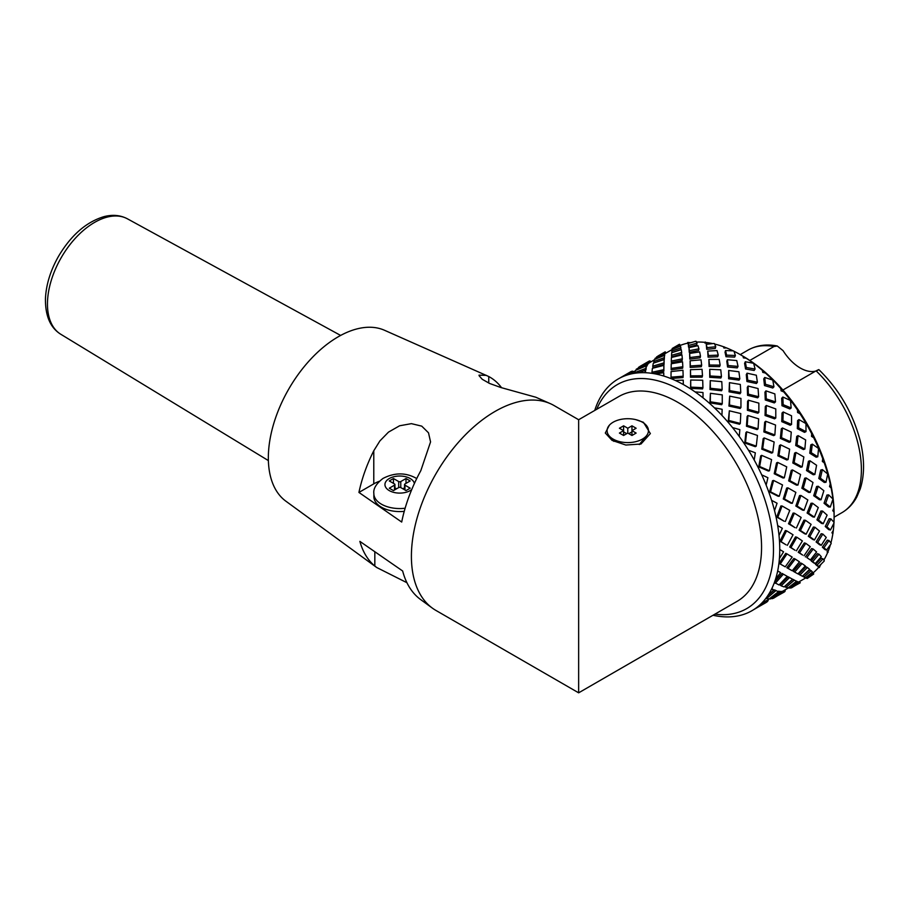 <?xml version="1.0" encoding="UTF-8"?>
<svg xmlns="http://www.w3.org/2000/svg" width="909" height="909" viewBox="0 0 909 909"><rect width="100%" height="100%" fill="white"/><g stroke="black" fill="none" stroke-linecap="round" stroke-linejoin="round"><path stroke-width="1.36" d="M815.691 371.077A36.951 21.339 60 0 1 783.081 350.669L777.263 345.999L773.945 346.522A93.866 54.199 -120 0 0 748.084 350.067C756.697 345.238 766.423 343.875 777.263 345.999M818.861 369.633C838.973 389.313 852.699 412.811 860.039 440.104C864.664 458.613 864.72 474.93 860.187 489.076L856.823 496.928C853.165 503.745 848.211 508.995 841.95 512.653A93.866 54.199 -120 0 0 816.089 370.849C819.248 369.338 819.679 369.224 817.407 370.486M749.811 360.453L773.945 346.522M816.089 370.849L782.899 390.018M641.118 442.694A96.081 55.472 60 0 1 641.731 443.058M613.143 439.104A20.691 11.953 180 0 1 608.882 435.525A20.691 11.953 180 0 1 627.778 418.708A20.691 11.953 180 0 1 646.663 435.525A20.691 11.953 180 0 1 613.143 439.104M623.597 425.821L619.415 428.241L623.597 430.65L619.415 433.07L623.597 435.479L627.778 433.07L631.96 435.479L636.141 433.07L631.96 430.65L636.141 428.241L631.96 425.821L627.778 428.241L623.597 425.821L623.597 435.479M626.733 433.673L623.597 431.855M627.778 433.07L627.778 428.241M631.96 431.855L628.823 433.673M631.96 435.479L631.96 425.821M740.551 354.783L742.642 355.987A129.339 74.674 60 0 1 834.098 514.403L834.098 516.812A132.294 76.379 -120 0 0 834.007 511.926L833.814 508.176A132.294 76.379 -120 0 0 831.099 487.906L830.247 483.906A132.294 76.379 -120 0 0 824.224 462.795L822.759 458.727A132.294 76.379 -120 0 0 813.691 437.683L811.692 433.718A132.294 76.379 -120 0 0 799.965 413.675L797.5 409.982A132.294 76.379 -120 0 0 783.649 391.813L780.82 388.552A132.294 76.379 -120 0 0 765.446 373.054L762.39 370.372A132.294 76.379 -120 0 0 746.153 358.214L742.994 356.237A132.294 76.379 -120 0 0 740.551 354.783A132.294 76.379 -120 0 0 733.995 351.26M691.079 342.557A132.294 76.379 -120 0 0 690.192 342.693L687.783 342.432L687.568 343.193A132.294 76.379 -120 0 0 679.932 345.534M712.645 343.591A132.294 76.379 -120 0 0 707.679 342.693L704.748 342.341A132.294 76.379 -120 0 0 696.464 342.079M733.177 350.863A132.294 76.379 -120 0 0 726.609 347.942L723.507 346.749A132.294 76.379 -120 0 0 714.644 344.057M830.917 542.934A132.294 76.379 -120 0 0 831.133 542.082A132.294 76.379 -120 0 0 832.837 533.788L833.303 530.458A132.294 76.379 -120 0 0 833.939 523.13M833.973 522.289A132.294 76.379 -120 0 0 834.098 516.812M823.872 560.035A132.294 76.379 -120 0 0 827.633 552.547L828.735 549.775A132.294 76.379 -120 0 0 830.394 544.786M813.01 572.965A132.294 76.379 -120 0 0 818.623 567.398L819.373 567.534L820.316 565.296A132.294 76.379 -120 0 0 821.247 564.046M818.623 567.398L819.373 567.534M827.633 552.547L827.031 551.843L828.156 552.24M832.837 533.788L831.917 532.799L833.076 533.049M834.007 511.926L832.758 510.722L833.917 510.813M831.099 487.906L829.519 486.588L830.656 486.485M824.224 462.795L822.338 461.431L823.429 461.147M813.691 437.683L811.532 436.377L812.544 435.9M799.965 413.675L797.579 412.493L798.477 411.845M783.649 391.813L781.081 390.847L781.854 390.041M765.446 373.054L762.753 372.372L763.401 371.429M746.153 358.214L743.414 357.873L743.903 356.828M726.609 347.942L723.894 347.999L724.246 346.874M707.679 342.693L705.054 343.17L705.259 342M690.192 342.693L687.704 343.602L687.783 342.432M705.054 343.17L704.748 342.341M723.894 347.999L723.507 346.749M743.414 357.873L742.994 356.237M762.753 372.372L762.39 370.372M781.081 390.847L780.82 388.552M797.579 412.493L797.5 409.982M811.532 436.377L811.692 433.718M822.338 461.431L822.759 458.727M829.519 486.588L830.247 483.906M832.758 510.722L833.814 508.176M831.917 532.799L833.303 530.458M827.031 551.843L828.735 549.775M818.316 567.034L820.316 565.296M645.333 370.429A260.531 256.099 -141.5 0 0 637.925 372.883A133.782 77.242 60 0 1 644.992 372.701A260.531 24.6 -99.6 0 1 645.333 370.429L645.606 371.906A257.588 24.327 80.4 0 0 645.47 372.724M663.729 372.667A260.531 249.85 -168.5 0 0 656.003 374.042A133.782 77.242 60 0 1 663.684 376.019A260.531 6.352 -92.1 0 1 663.729 372.667L663.797 374.11A257.588 6.283 87.9 0 0 663.763 376.042M777.672 570.943A257.588 4.42 31.4 0 0 779.433 571.931L780.661 572.693A260.531 4.477 -148.6 0 1 777.661 571.011A133.782 77.242 60 0 1 775.672 578.772A133.782 77.242 60 0 1 771.536 589.18A133.782 77.242 60 0 1 767.98 595.361A133.782 77.242 60 0 1 761.628 603.224A133.782 77.242 60 0 1 756.674 607.564A133.782 77.242 60 0 1 748.391 612.541A133.782 77.242 60 0 1 742.244 614.848A133.782 77.242 60 0 1 732.381 616.7A133.782 77.242 60 0 1 725.314 616.87A133.782 77.242 60 0 1 714.304 615.529A133.782 77.242 60 0 1 713.008 615.257M788.058 568.432L786.83 567.671L793.852 558.444L795.216 559.035L788.058 568.432L792.216 570.75L799.477 561.842L795.216 559.035M805.431 556.933L811.623 548.536L813.191 549.013L806.862 557.569L810.374 559.989L806.862 557.569M822.361 547.15L827.27 540.151L829.008 540.514L823.986 547.684L826.542 550.115L824.861 549.536L822.361 547.15L823.986 547.684M771.73 588.793A257.588 22.93 38.9 0 0 772.593 589.146L773.752 590.1A260.531 23.191 -141.1 0 1 771.536 589.18M780.24 564.012L779.104 563.296L785.751 553.354L787.012 553.888L780.24 564.012L785.217 566.83L792.194 557.103L787.012 553.888M786.08 544.821L779.945 541.219L785.342 530.538L786.592 530.811L781.092 541.684L786.08 544.821M795 550.229L789.705 546.991L795.511 536.901L796.875 537.242L790.966 547.525L795 550.229M802.624 555.069L798.227 552.252L804.317 542.923L805.783 543.332L799.59 552.842L802.624 555.069M784.081 521.209L776.706 517.073L780.865 505.972L782.058 505.961L777.82 517.278L784.081 521.209M795.034 527.663L788.501 523.754L793.08 513.085L794.409 513.153L789.751 524.027L795.034 527.663M804.658 533.788L799.068 530.174L803.954 520.13L805.408 520.289L800.443 530.515L806.135 534.197L804.658 533.788M812.885 539.514L808.306 536.253L813.362 527.038L814.93 527.265L809.771 536.662L814.441 539.991L812.885 539.514M819.634 544.786L816.1 541.934L821.168 533.731L822.838 534.038L817.657 542.412L821.259 545.309L819.634 544.786M778.093 496.257L769.525 491.928L772.536 480.725L773.616 480.441L770.559 491.837L779.286 496.246L778.093 496.257M790.989 503.234L783.263 498.973L786.66 488.053L787.91 487.838L784.456 498.973L792.318 503.313L790.989 503.234M802.613 510.154L795.829 506.029L799.534 495.587L800.931 495.462L797.159 506.108L804.067 510.301L802.613 510.154M812.828 516.903L807.101 513.017L810.998 503.268L812.532 503.222L808.556 513.176L814.396 517.13L812.828 516.903M821.566 523.425L816.941 519.857L820.918 511.006L822.565 511.051L818.509 520.084L823.224 523.72L821.566 523.425M828.735 529.629L825.247 526.481L829.156 518.755L830.894 518.88L826.895 526.777L830.474 530.004L828.735 529.629M768.355 471.044L758.72 466.862L760.697 455.92L761.651 455.352L759.64 466.499L769.446 470.76L768.355 471.044M783.069 478.02L774.218 473.737L776.536 462.886L777.672 462.397L775.309 473.441L784.319 477.804L783.069 478.02M796.568 485.179L788.648 480.884L791.25 470.351L792.546 469.942L789.898 480.679L797.966 485.054L796.568 485.179M808.715 492.451L801.863 488.235L804.658 478.236L806.113 477.918L803.261 488.11L810.249 492.405L808.715 492.451M819.407 499.734L813.703 495.723L816.612 486.497L818.202 486.258L815.225 495.678L821.054 499.768L819.407 499.734M828.542 506.938L824.031 503.245L826.94 495.041L828.644 494.894L825.679 503.279L830.281 507.063L828.542 506.938M755.311 446.694L744.766 442.99L745.891 432.616L746.675 431.798L745.516 442.353L756.265 446.126L755.311 446.694M771.593 453.102L761.776 449.126L763.162 438.683L764.139 437.922L762.719 448.569L772.718 452.614L771.593 453.102M786.785 459.977L777.854 455.818L779.467 445.524L780.626 444.831L778.979 455.329L788.08 459.568L786.785 459.977M800.715 467.226L792.818 462.999L794.614 453.068L795.943 452.455L794.114 462.59L802.17 466.896L800.715 467.226M813.26 474.748L806.522 470.567L808.431 461.261L809.919 460.738L807.965 470.248L814.85 474.509L813.26 474.748M824.281 482.44L818.793 478.464L820.736 470.044L822.372 469.612L820.384 478.225L825.986 482.293L824.281 482.44M739.517 424.253L728.257 421.344L729.336 410.8L728.836 420.469L740.301 423.435L739.517 424.253M757.083 429.593L746.459 426.241L747.107 416.515L747.902 415.515L747.232 425.423L758.049 428.832L757.083 429.593M773.695 435.638L763.89 431.945L764.696 422.196L765.685 421.253L764.867 431.184L774.854 434.957L773.695 435.638M789.182 442.331L780.365 438.388L781.297 428.843L782.467 427.969L781.524 437.706L790.512 441.717L789.182 442.331M803.374 449.546L795.716 445.501L796.727 436.411L798.079 435.616L797.045 444.899L804.863 449.035L803.374 449.546M816.146 457.204L809.76 453.216L810.817 444.853L812.328 444.137L811.237 452.693L817.77 456.772L816.146 457.204M721.678 404.71L709.94 402.869L710.395 393.29L710.304 401.789L722.257 403.664L721.678 404.71M740.153 408.493L728.95 406.073L729.677 396.131L729.529 405.028L740.949 407.505L740.153 408.493M757.867 413.231L747.391 410.3L747.573 401.38L748.368 400.21L748.175 409.3L758.856 412.3L757.867 413.231M774.616 418.844L765.06 415.504L765.287 406.618L766.276 405.505L766.048 414.561L775.786 417.981L774.616 418.844M790.205 425.253L781.763 421.628L782.024 413.027L783.206 411.97L782.933 420.753L791.557 424.458L790.205 425.253M804.488 432.343L797.307 428.616L797.602 420.572L798.954 419.594L798.659 427.821L805.999 431.627L804.488 432.343M702.555 388.916L690.59 388.37L690.692 380.019L690.749 387.132L702.93 387.688L702.555 388.916M721.564 390.756L710.009 389.495L710.247 380.632L710.384 388.268L722.144 389.552L721.564 390.756M739.994 393.745L729.063 391.824L729.45 382.644L729.654 390.62L740.79 392.574L739.994 393.745M757.651 397.812L747.55 395.324L747.3 387.382L748.084 386.052L748.346 394.165L758.64 396.699L757.651 397.812M774.32 402.914L765.253 399.983L764.969 392.131L765.946 390.859L766.242 398.869L775.502 401.858L774.32 402.914M789.819 408.936L781.99 405.721L781.683 398.267L782.854 397.04L783.172 404.675L791.171 407.959L789.819 408.936M683 377.565L671.069 378.496L671.012 377.144L683.148 376.201L683 377.565M702.123 377.133L690.476 377.246L690.476 369.69L690.624 375.872L702.487 375.769L702.123 377.133M720.871 378.008L709.724 377.326L709.747 369.315L710.088 375.962L721.451 376.656L720.871 378.008M739.028 380.144L728.609 378.758L728.677 370.474L729.188 377.405L739.824 378.826L739.028 380.144M756.413 383.507L746.937 381.507L746.289 374.656L747.062 373.19L747.721 380.189L757.39 382.234L756.413 383.507M772.786 388.007L764.492 385.552L763.753 378.894L764.719 377.474L765.469 384.28L773.957 386.791L772.786 388.007M652.173 373.372L651.958 372.258L663.797 369.702L663.911 365.361L663.854 371.156L652.957 373.497M682.659 368.225L671.183 369.849L671.126 368.395L682.818 366.747L682.659 368.225M701.305 366.713L690.204 367.452L690.124 360.805L690.351 365.975L701.668 365.225L701.305 366.713M719.576 366.611L709.077 366.497L708.895 359.441L709.429 365.02L720.144 365.134L719.576 366.611M737.256 367.884L727.586 367.009L726.814 361.339L727.37 359.737L728.154 365.532L738.028 366.418L737.256 367.884M754.129 370.474L745.55 368.974L744.596 363.327L745.335 361.737L746.323 367.52L755.084 369.043L754.129 370.474M634.618 373.281L634.425 372.69L645.697 368.486L646.379 365.793L645.969 369.952L638.425 372.713M664.059 364.429L652.992 367.634L652.73 366.157L663.99 362.896L664.059 364.429L664.149 359.566L653.332 363.168L652.73 366.157M682.182 360.373L671.365 362.623L671.296 361.089L682.329 358.805L682.182 360.373M700.135 357.805L689.783 359.112L689.624 353.431L689.931 357.544L700.487 356.214L700.135 357.805M717.701 356.726L708.066 357.135L707.725 351.09L708.418 355.544L718.246 355.124L717.701 356.726M734.654 357.101L726.007 356.726L725.03 352.226L725.564 350.533L726.564 355.124L735.404 355.51L734.654 357.101M635.255 370.827L629.585 374.315M636.459 369.963L636.243 369.259L646.844 364.384L647.663 362.668L647.901 364.225L646.447 366.191M654.003 362.918L653.764 361.521L664.263 357.657L664.445 355.362L664.32 359.248L657.412 361.737M681.545 354.112L671.592 356.896L671.535 355.305L681.693 352.465L681.545 354.112M698.589 350.51L689.227 352.306L688.999 347.624L689.363 350.658L698.93 348.829L698.589 350.51M715.224 348.465L706.725 349.329L706.259 344.341L707.054 347.647L715.758 346.772L715.224 348.465M654.366 359.805L647.833 363.748M664.786 352.783L664.638 355.692L664.786 352.783L655.048 358.396L664.581 354.044M671.887 352.647L671.831 351.09L680.898 347.829L680.773 349.533L673.955 351.942M696.692 344.966L688.533 347.113L688.261 343.432L688.658 345.409L697.01 343.216L696.692 344.966M665.195 353.544L665.149 351.863L665.229 353.521L671.99 349.624M762.492 602.553L765.071 601.406L766.139 602.497L764.401 603.087L763.367 601.985M767.798 595.645L774.525 589.873L778.445 591.725L774.525 589.873M778.218 591.532L780.695 591.395L781.945 592.384L778.752 591.123M781.172 591.782L782.944 591.089L784.206 592.066L783.013 592.373L781.774 591.384M774.627 581.896L782.092 573.431L787.251 576.363L782.092 573.431M789.489 577.59L781.138 585.828L779.99 584.885L788.194 576.795L792.557 579.238L788.194 576.795M784.899 586.26L792.978 579.351L796.511 581.294L792.978 579.351M796.375 581.056L799.068 582.487L796.375 581.056M798.341 581.885L800.204 582.828L798.341 581.885M794.648 572.102L793.341 571.295L800.602 562.955L802.033 563.591L794.648 572.102L797.943 573.897L805.317 565.932L802.033 563.591M799.943 574.977L798.591 574.136L805.885 566.807L807.385 567.489L799.943 574.977L802.363 576.238L809.68 569.352L807.385 567.489M803.897 577.022L802.499 576.17L809.624 569.966L811.18 570.693L803.897 577.022L805.454 577.772L812.51 572.056L811.18 570.693M813.703 562.876L811.214 560.978L817.35 553.683L818.986 554.206L812.714 561.671L815.248 563.591L813.703 562.876M817.089 565.762L815.521 564.364L821.384 558.285L823.065 558.865L817.077 565.091L818.679 566.523L817.089 565.762M651.014 361.737L649.912 360.896L650.105 362.259M665.649 353.283L665.399 352.01L665.445 353.408M679.977 344.988L679.512 344.318A133.782 77.242 -120 0 0 679.068 344.488L672.183 348.511L679.977 344.988L679.875 346.329M754.152 609.348L766.139 602.497M762.39 602.451L763.14 603.235A260.531 36.258 -133.1 0 1 761.628 603.224M766.037 598.122L769.105 598.963L778.445 591.725M769.934 598.349L772.48 598.645L781.945 592.384M773.389 598.077L784.206 592.066M767.446 600.042L768.094 600.679L767.037 601.906L766.014 600.872M774.411 582.51L779.047 584.964L787.251 576.363M781.138 585.828L784.137 586.93L792.557 579.238M784.637 586.487L788.046 587.964L796.511 581.294M788.603 587.544L790.773 588.055L799.068 582.487M791.409 587.646L800.204 582.828M785.24 589.771L784.456 590.225L785.217 590.793L784.797 591.634L783.603 590.714M805.567 577.681L807.203 578.499L813.396 574.272A133.782 77.242 -120 0 0 813.748 573.965L811.998 572.488M799.056 581.794L800.238 582.669L798.92 581.874M779.411 558.501A260.531 235.92 -62.1 0 0 783.569 551.797A260.531 19.089 -155.3 0 0 779.752 549.502A133.782 77.242 60 0 1 779.411 558.501A133.782 77.242 60 0 1 777.661 571.011M779.945 541.219L781.092 541.684M789.705 546.991L790.966 547.525M798.227 552.252L799.59 552.842M811.214 560.978L812.714 561.671M815.521 564.364L817.077 565.091M779.013 535.446A260.531 217.206 -60 0 0 782.354 528.299A260.531 46.473 -161.2 0 0 777.695 525.607A133.782 77.242 60 0 1 779.013 535.446A133.782 77.242 60 0 1 779.752 549.502M776.706 517.073L777.82 517.278M788.501 523.754L789.751 524.027M787.342 545.355L793.046 534.787L786.592 530.811M799.068 530.174L800.443 530.515M796.364 550.82L802.386 540.935L796.875 537.242M808.306 536.253L809.771 536.662M804.056 555.717L810.26 546.673L805.783 543.332M816.1 541.934L817.657 542.412M810.374 559.989L816.6 551.956L813.191 549.013M815.248 563.591L821.316 556.694L818.986 554.206M818.679 566.523L824.065 561.205A133.782 77.242 -120 0 0 824.315 560.751L823.065 558.865M774.525 510.608A260.531 193.64 -60.6 0 0 777.059 503.234A260.531 76.47 -166.5 0 0 771.605 500.359A133.782 77.242 60 0 1 774.525 510.608A133.782 77.242 60 0 1 777.695 525.607M769.525 491.928L770.559 491.837M783.263 498.973L784.456 498.973M785.331 521.482L789.773 510.369L782.058 505.961M795.829 506.029L797.159 506.108M796.398 528.004L801.159 517.437L794.409 513.153M807.101 513.017L808.556 513.176M806.135 534.197L811.112 524.357L805.408 520.289M816.941 519.857L818.509 520.084M814.441 539.991L819.509 531.049L814.93 527.265M825.247 526.481L826.895 526.777M821.259 545.309L826.258 537.435L822.838 534.038M826.542 550.115L831.031 543.855A133.782 77.242 -120 0 0 831.178 543.298L829.008 540.514M766.139 485.088A260.531 166.256 -62.6 0 0 767.912 477.714A260.531 107.773 -171 0 0 761.731 474.873A133.782 77.242 60 0 1 766.139 485.088A133.782 77.242 60 0 1 771.605 500.359M758.72 466.862L759.64 466.499M774.218 473.737L775.309 473.441M779.286 496.246L782.513 484.94L773.616 480.441M788.648 480.884L789.898 480.679M792.318 503.313L795.864 492.383L787.91 487.838M801.863 488.235L803.261 488.11M804.067 510.301L807.84 499.939L800.931 495.462M813.703 495.723L815.225 495.678M814.396 517.13L818.293 507.552L812.532 503.222M824.031 503.245L825.679 503.279M823.224 523.72L827.11 515.119L822.565 511.051M830.474 530.004L833.996 522.993A133.782 77.242 -120 0 0 834.03 522.345L830.894 518.88M754.197 459.988A260.531 136.259 -65.6 0 0 755.334 452.83A260.531 139.009 -174.7 0 0 748.516 450.262A133.782 77.242 60 0 1 754.197 459.988A133.782 77.242 60 0 1 761.731 474.873M744.766 442.99L745.516 442.353M761.776 449.126L762.719 448.569M769.446 470.76L771.582 459.602L761.651 455.352M777.854 455.818L778.979 455.329M784.319 477.804L786.728 466.851L777.672 462.397M792.818 462.999L794.114 462.59M797.966 485.054L800.579 474.509L792.546 469.942M806.522 470.567L807.965 470.248M810.249 492.405L812.998 482.486L806.113 477.918M818.793 478.464L820.384 478.225M821.054 499.768L823.838 490.701L818.202 486.258M832.746 498.825L832.837 499.53A133.782 77.242 -120 0 0 832.746 498.825L828.644 494.894M739.244 436.411A260.531 104.955 -69.4 0 0 739.846 429.684A260.531 168.824 -177.6 0 0 732.529 427.594A133.782 77.242 60 0 1 739.244 436.411A133.782 77.242 60 0 1 748.516 450.262M728.257 421.344L728.836 420.469M746.459 426.241L747.232 425.423M756.265 446.126L757.47 435.456L746.675 431.798M763.89 431.945L764.867 431.184M772.718 452.614L774.138 441.979L764.139 437.922M780.365 438.388L781.524 437.706M788.08 459.568L789.648 449.171L780.626 444.831M795.716 445.501L797.045 444.899M802.17 466.896L803.851 456.966L795.943 452.455M809.76 453.216L811.237 452.693M814.85 474.509L816.577 465.272L809.919 460.738M827.395 473.748L827.599 474.487A133.782 77.242 -120 0 0 827.395 473.748L822.372 469.612M721.928 415.39A260.531 73.72 -74 0 0 722.144 409.289A260.531 195.912 -179.5 0 0 714.463 407.857A133.782 77.242 60 0 1 721.928 415.39A133.782 77.242 60 0 1 732.529 427.594M709.94 402.869L710.304 401.789M728.95 406.073L729.529 405.028M740.301 423.435L740.79 413.561L729.336 410.8M747.391 410.3L748.175 409.3M758.049 428.832L758.651 418.833L747.902 415.515M765.06 415.504L766.048 414.561M774.854 434.957L775.536 425.026L765.685 421.253M781.763 421.628L782.933 420.753M790.512 441.717L791.262 432.082L782.467 427.969M797.307 428.616L798.659 427.821M804.863 449.035L805.647 439.933L798.079 435.616M818.202 448.228L818.509 448.955A133.782 77.242 -120 0 0 818.202 448.228L812.328 444.137M703.009 397.835A260.531 43.905 -79.3 0 0 702.998 392.529A260.531 219.08 -179.9 0 0 695.124 391.927A133.782 77.242 60 0 1 703.009 397.835A133.782 77.242 60 0 1 714.463 407.857M690.59 388.37L690.749 387.132M710.009 389.495L710.384 388.268M722.257 403.664L722.257 394.881L710.395 393.29M729.063 391.824L729.654 390.62M740.949 407.505L740.949 398.426L729.677 396.131M747.55 395.324L748.346 394.165M758.856 412.3L758.856 403.13L748.368 400.21M765.253 399.983L766.242 398.869M775.786 417.981L775.775 408.936L766.276 405.505M781.99 405.721L783.172 404.675M791.557 424.458L791.534 415.788L783.206 411.97M805.567 423.367L805.976 424.06A133.782 77.242 -120 0 0 805.567 423.367L798.954 419.594M683.307 384.518A260.531 16.817 -85.3 0 0 683.238 380.144A260.531 237.329 -177.5 0 0 675.353 380.485A133.782 77.242 60 0 1 683.307 384.518A133.782 77.242 60 0 1 695.124 391.927M690.476 377.246L690.624 375.872M702.93 387.688L702.702 380.235L690.692 380.019M709.724 377.326L710.088 375.962M722.144 389.552L721.803 381.666L710.247 380.632M728.609 378.758L729.188 377.405M740.79 392.574L740.324 384.45L729.45 382.644M746.937 381.507L747.721 380.189M758.64 396.699L758.072 388.541L748.084 386.052M764.492 385.552L765.469 384.28M775.502 401.858L774.854 393.892L765.946 390.859M790.046 400.255L790.523 400.88A133.782 77.242 -120 0 0 790.046 400.255L782.854 397.04M663.797 369.702L663.854 371.156M683.148 376.201L682.966 370.236L671.069 371.565L671.012 377.144M690.204 367.452L690.351 365.975M702.487 375.769L702.043 369.281L690.476 369.69M709.077 366.497L709.429 365.02M721.451 376.656L720.769 369.804L709.747 369.315M727.586 367.009L728.154 365.532M739.824 378.826L738.926 371.781L728.677 370.474M745.55 368.974L746.323 367.52M757.39 382.234L756.322 375.212L747.062 373.19M772.309 379.905L772.843 380.439A133.782 77.242 -120 0 0 772.309 379.905L764.719 377.474M645.697 368.486L645.969 369.952M663.911 365.361L652.401 368.315L651.958 372.258M682.818 366.747L682.545 361.805L671.228 363.782L671.126 368.395M689.783 359.112L689.931 357.544M701.668 365.225L701.032 359.816L690.124 360.805M708.066 357.135L708.418 355.544M720.144 365.134L719.167 359.396L708.895 359.441M726.007 356.726L726.564 355.124M738.028 366.418L736.767 360.566L727.37 359.737M753.152 363.202L753.72 363.623A133.782 77.242 -120 0 0 753.152 363.202L745.335 361.737M629.13 374.428L628.858 373.519A260.531 255.804 -94.9 0 0 621.915 377.042A133.782 77.242 60 0 1 628.062 374.735A133.782 77.242 60 0 1 637.925 372.883M619.165 378.417L629.664 372.588L630.119 374.031M646.844 364.384L647.106 365.907M646.379 365.793L635.493 370.395L634.425 372.69M664.263 357.657L664.32 359.248M682.329 358.805L681.977 354.93L671.433 357.476L671.296 361.089M689.227 352.306L689.363 350.658M700.487 356.214L699.669 351.919L689.624 353.431M706.725 349.329L707.054 347.647M718.246 355.124L717.031 350.579L707.725 351.09M735.404 355.51L733.961 351.169A133.782 77.242 -120 0 0 733.393 350.874L725.564 350.533M631.187 371.724L632.13 371.133L632.505 372.417M631.539 372.974L631.119 371.52L620.665 377.553M638.538 367.338L648.253 361.827L648.492 363.395M647.663 362.668L636.243 369.259M655.173 359.191L655.048 358.396M664.445 355.362L654.491 359.487L653.764 361.521M681.693 352.465L681.273 349.681L671.694 352.703L671.535 355.305M688.533 347.113L688.658 345.409M698.93 348.829L697.976 345.693L688.999 347.624M715.758 346.772L714.451 343.613A133.782 77.242 -120 0 0 713.895 343.477L706.259 344.341M633.971 371.576L632.13 371.133M649.219 361.327L649.912 360.896M649.412 362.657L649.185 361.089L639.97 366.407M656.593 356.93L664.968 352.147M672.206 349.408L672.183 348.511M680.898 347.829L680.443 346.124L672.012 349.499L671.831 351.09M697.01 343.216L696.033 341.295A133.782 77.242 -120 0 0 695.521 341.307L688.261 343.432M764.401 603.087L754.186 609.394M756.674 607.564A260.531 256.099 -141.5 0 0 763.14 603.235M775.672 590.827L766.492 598.622M767.98 595.361A260.531 255.804 -94.9 0 0 773.752 590.1M783.331 574.193L775.309 583.271M775.672 578.772A260.531 248.975 -70.2 0 0 780.661 572.693M663.684 376.019A133.782 77.242 60 0 1 675.353 380.485M644.992 372.701A133.782 77.242 60 0 1 656.003 374.042M628.062 374.735A260.531 37.121 -107.6 0 1 628.858 373.519M594.747 410.436A133.782 77.242 60 0 1 598.77 400.403A133.782 77.242 60 0 1 602.326 394.211A133.782 77.242 60 0 1 608.678 386.348A133.782 77.242 60 0 1 613.632 382.007A133.782 77.242 60 0 1 621.915 377.042M648.253 361.827L649.037 361.168M629.664 372.588L630.903 371.645M663.99 362.896L664.149 359.566M755.084 369.043L753.72 363.623M773.957 386.791L772.843 380.439M791.171 407.959L790.523 400.88M805.999 431.627L805.976 424.06M817.77 456.772L818.509 448.955M825.986 482.293L827.599 474.487M830.281 507.063L832.837 499.53M813.339 573.125L806.453 578.226M799.772 582.76L791.603 587.805M797.784 581.908L789.33 588.112M794.341 580.181L785.831 587.453M784.797 591.634L784.115 591.998M783.013 592.373L773.536 598.236M779.956 592.089L770.525 598.974M768.571 599.633L767.503 600.099M767.037 601.906L766.082 602.428M714.951 614.143A129.339 74.674 -120 0 0 746.687 459.261A129.339 74.674 -120 0 0 596.69 409.311M578.647 609.95L578.647 474.816M618.813 396.54A118.261 68.277 60 0 1 737.074 464.817A118.261 68.277 60 0 1 737.074 601.36L578.647 692.828L578.647 419.731L618.813 396.54M578.647 652.832L578.647 692.828L435.9 610.416A118.261 68.277 -60 0 1 432.354 608.11A118.261 68.277 -60 0 1 435.9 473.862A118.261 68.277 -60 0 1 550.388 403.676A118.261 68.277 -60 0 1 554.149 405.596L578.647 419.731M635.743 419.628L643.447 422.31L650.355 433.57L640.981 444.012L625.835 445.035L612.098 440.411L605.303 433.025L609.348 425.219M406.925 582.703L376.746 567.523L285.846 501.166A98.854 57.074 -60 0 1 288.812 388.95A98.854 57.074 -60 0 1 384.518 330.274L488.758 376.519A110.75 63.948 -60 0 1 501.586 387.745M550.388 403.676L536.003 397.313A116.579 67.3 120 0 0 535.787 397.222L500.916 387.541L489.553 383.439L482.202 379.258L479.111 375.735L479.02 375.156L486.395 375.36M373.781 450.75A110.75 63.948 -60 0 0 358.93 492.439L401.698 522.05A116.579 67.3 120 0 1 420.81 470.669L430.559 441.922L428.503 432.809L421.742 426.139L411.402 423.651L399.608 425.776L388.495 432.116L379.905 440.91L373.781 450.75L373.781 483.861A33.258 19.203 180 0 1 379.326 481.281M376.746 567.523L374.826 566.023A110.887 64.016 -60 0 1 359.873 541.378L402.653 570.988A116.704 67.38 120 0 0 420.628 599.554L432.354 608.11M643.288 441.581L642.549 440.842M610.325 437.388L613.848 441.354M358.93 492.439L373.781 483.861M404.244 511.347A25.872 14.93 180 0 1 373.86 496.644L373.86 493.621A25.872 14.93 180 0 0 405.13 508.233M398.687 481.554L393.461 478.532L389.279 480.952L394.506 483.963A1.477 0.852 180 0 1 394.938 484.565A1.477 0.852 180 0 1 394.506 485.167L389.279 488.19L393.461 490.599L398.687 487.588A1.477 0.852 180 0 1 400.778 487.588L406.005 490.599L410.186 488.19L404.959 485.167A1.477 0.852 180 0 1 404.528 484.565A1.477 0.852 180 0 1 404.959 483.963L410.186 480.952L406.005 478.532L400.778 481.554A1.477 0.852 180 0 1 398.687 481.554L398.687 487.588M393.461 483.361L393.461 478.532M396.597 488.792L394.938 487.838M404.528 487.838L402.869 488.792M406.005 483.361L406.005 478.532M639.288 444.535L645.413 437.149M374.826 566.023L374.826 551.729M268.382 460.59L60.823 334.285A66.652 38.485 -60 0 1 61.267 257.577A66.652 38.485 -60 0 1 127.476 218.842L340.636 335.432M414.39 483.486A14.783 8.533 0 0 0 410.186 478.532A14.783 8.533 0 0 0 388.722 478.873A14.783 8.533 0 0 0 390.495 491.235A14.783 8.533 0 0 0 411.754 489.531M400.778 487.588L400.778 481.554M404.959 489.996L404.959 485.167M394.506 489.996L394.506 485.167M488.758 376.519L488.758 383.075M834.098 517.187L841.95 512.653M740.233 354.601L748.084 350.067M639.936 444.217L646.663 435.525M612.723 440.49L608.882 435.525M805.863 577.863L798.772 581.965M788.819 587.703L782.944 591.1M770.093 598.52L765.071 601.417M665.138 351.874L657.957 356.021M60.823 334.285C50.347 327.808 45.211 315.877 45.45 298.482C46.154 284.517 50.506 270.462 58.517 256.327C71.038 235.226 86.219 221.989 104.058 216.615C112.682 214.41 120.488 215.149 127.476 218.842M416.708 478.588L415.731 477.986C405.289 472.419 394.381 472.578 382.984 478.441C376.167 483.736 373.122 488.792 373.86 493.621M404.528 489.746L404.528 484.565M394.938 489.746L394.938 484.565"/></g></svg>

